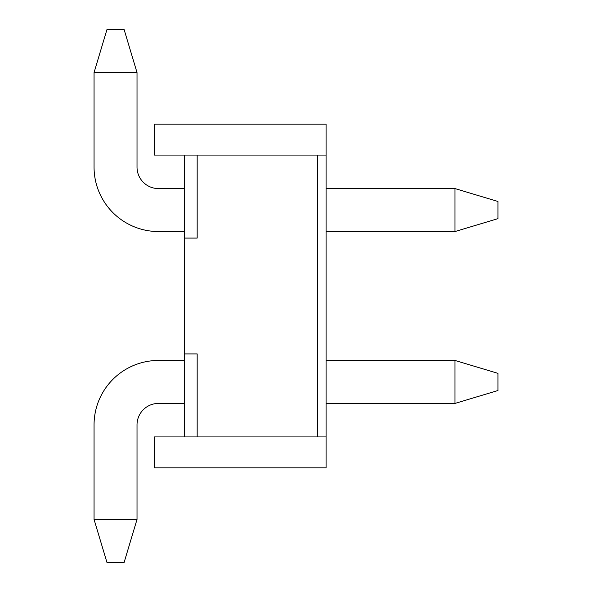 <?xml version="1.0" encoding="UTF-8"?>
<svg xmlns="http://www.w3.org/2000/svg" width="592" height="592" viewBox="0 0 592 592"><rect width="100%" height="100%" fill="white"/><g stroke="black" fill="none" stroke-linecap="round" stroke-linejoin="round"><path stroke-width="0.89" d="M184.282 353.912L184.282 436.933L317.482 436.933L317.482 155.067L197.173 155.067L197.173 238.088L184.282 238.088L184.282 353.912L197.173 353.912L197.173 436.933M184.282 238.088L184.282 155.067L197.173 155.067M184.282 155.067L154.209 155.067L154.209 124.128L326.081 124.128L326.081 155.067L317.482 155.067M184.282 436.933L154.209 436.933L154.209 467.872L326.081 467.872L326.081 155.067M326.081 436.933L317.482 436.933M454.982 360.454L326.081 360.454L454.982 360.454L326.081 360.454L454.982 360.454L497.946 373.345L497.946 390.528L454.982 403.418L454.982 360.454M158.501 360.454L184.282 360.454L158.501 360.454A64.454 64.454 0 0 0 94.054 424.901L94.054 519.436L137.018 519.436L137.018 424.901A21.482 21.482 0 0 1 158.501 403.418L184.282 403.418M137.018 424.901A21.482 21.482 0 0 1 158.501 403.418A21.482 21.482 0 0 0 137.018 424.901A21.482 21.482 0 0 1 158.501 403.418M454.982 188.582L497.946 201.472L497.946 218.655L454.982 231.546L326.081 231.546L454.982 231.546L326.081 231.546L454.982 231.546L454.982 188.582L326.081 188.582M158.501 231.546L184.282 231.546L158.501 231.546A64.454 64.454 0 0 1 94.054 167.099L94.054 72.564L137.018 72.564L137.018 167.099A21.482 21.482 0 0 0 158.501 188.582L184.282 188.582M137.018 167.099A21.482 21.482 0 0 0 158.501 188.582A21.482 21.482 0 0 1 137.018 167.099A21.482 21.482 0 0 0 158.501 188.582M137.018 519.436L124.128 562.4L106.945 562.4L94.054 519.436M326.081 403.418L454.982 403.418M94.054 72.564L106.945 29.6L124.128 29.6L137.018 72.564"/></g></svg>
